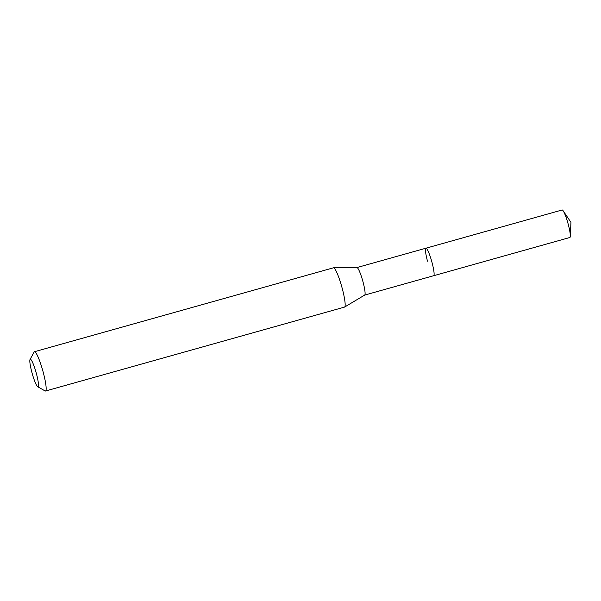 <?xml version="1.0" encoding="UTF-8"?>
<svg xmlns="http://www.w3.org/2000/svg" width="601" height="601" viewBox="0 0 601 601"><rect width="100%" height="100%" fill="white"/><g stroke="black" fill="none" stroke-linecap="round" stroke-linejoin="round"><path stroke-width="0.9" d="M364.672 295.083L569.853 237.493A14.289 2.013 -105.7 0 0 570.304 236.185A14.289 2.013 -105.7 0 0 568.291 224.511A14.289 2.013 -105.7 0 0 563.197 210.861A14.289 2.013 -105.7 0 0 562.13 209.982L425.929 248.205A14.289 2.013 74.3 0 1 432.089 262.742A14.289 2.013 74.3 0 1 433.652 275.724A14.289 2.013 -105.7 0 0 432.089 262.742A14.289 2.013 -105.7 0 0 425.929 248.205A14.289 2.013 74.3 0 0 427.491 261.187M356.911 267.58A14.289 2.013 74.3 0 1 356.986 267.565A14.289 2.013 74.3 0 1 363.072 282.109A14.289 2.013 74.3 0 1 364.702 295.061L344.606 307.058A20.411 2.877 -105.7 0 0 342.269 288.563A20.411 2.877 -105.7 0 0 333.578 267.783A20.411 2.877 -105.7 0 0 333.472 267.798L34.467 351.713A20.411 2.877 74.3 0 1 43.272 372.477A20.411 2.877 74.3 0 1 45.503 391.018A20.411 2.877 74.3 0 1 45.052 390.928L37.69 386.698A14.289 2.013 74.3 0 1 31.845 372.229A14.289 2.013 74.3 0 1 30.05 359.466A14.289 2.013 74.3 0 1 36.451 373.784A14.289 2.013 74.3 0 1 37.69 386.698M45.503 391.018L344.501 307.103A20.411 2.877 -105.7 0 0 344.606 307.058M30.05 359.466L34.129 352.021A20.411 2.877 74.3 0 1 34.467 351.713M563.197 210.861L570.95 222.347L570.304 236.185M356.949 267.565L425.929 248.205M356.986 267.565L333.578 267.783"/></g></svg>
